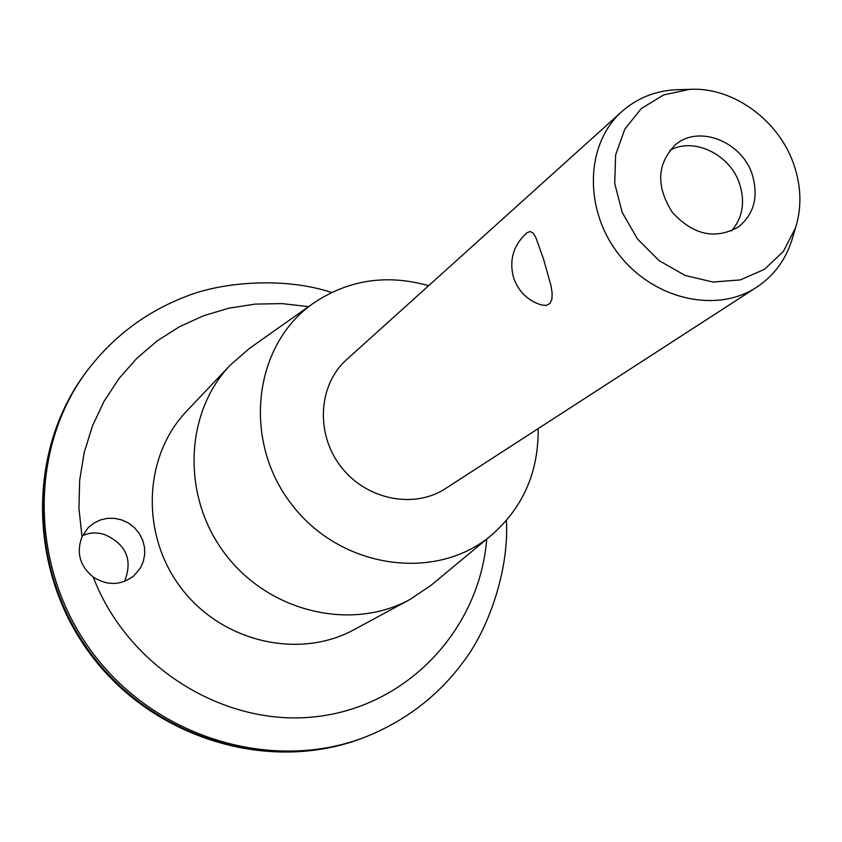 <?xml version="1.0" encoding="UTF-8"?>
<svg xmlns="http://www.w3.org/2000/svg" width="842" height="842" viewBox="0 0 842 842"><rect width="100%" height="100%" fill="white"/><g stroke="black" fill="none" stroke-linecap="round" stroke-linejoin="round"><path stroke-width="1.26" d="M527.071 232.697L530.207 231.476L533.06 233.066L535.68 237.139L543.574 259.241L550.994 285.627L552.142 293.174L551.889 299.32L549.879 303.541L546.058 305.457L540.943 304.878C527.355 300.268 518.219 291.164 513.546 277.586C508.947 259.915 513.452 244.959 527.071 232.697M124.584 581.359C132.857 560.162 126.447 544.679 105.376 534.902C97.619 532.091 90.136 532.312 82.916 535.565M82.021 536.722C76.096 552.668 79.843 566.119 93.251 577.065C107.366 585.927 120.88 585.537 133.804 575.875L140.446 567.95L143.361 561.34L144.719 554.204L144.435 546.921L142.551 539.827L139.14 533.281L134.383 527.618L128.521 523.103L121.827 519.956L114.638 518.356L107.313 518.367L100.219 520.009L93.704 523.187L88.105 527.766L82.021 536.722L78.938 508.358L79.685 480.108L84.211 452.522L92.399 426.094L104.05 401.329L118.922 378.647L136.678 358.45L156.98 341.052L179.42 326.738L203.596 315.729L229.045 308.151L255.326 304.099L281.986 303.604L308.572 306.635M538.154 428.61C538.638 472.151 522.998 507.737 491.233 535.365L431.125 585.253L410.086 599.399L354.187 629.595C299.289 659.781 222.393 642.278 181.514 588.505C140.214 535.049 143.308 456.248 186.735 411.075L230.424 364.954L249.558 348.325L313.361 303.257C348.293 279.765 386.72 273.913 428.631 285.701M410.086 599.399C351.809 631.458 269.619 612.429 225.698 554.646C181.314 497.212 184.314 412.896 230.424 364.954M491.233 535.365C435.672 582.348 340.336 568.813 291.521 504.2C241.822 440.271 253.537 344.683 313.361 303.257M792.796 236.96L791.554 241.107C785.018 260.767 773.377 276.144 756.642 287.238L445.576 488.528C413.854 509.421 365.944 499.653 340.778 466.457C315.255 433.514 318.287 384.71 346.715 359.523L621.954 111.491C637.026 98.209 654.897 90.968 675.579 89.768L679.904 89.652M756.642 287.238C716.205 313.961 652.803 299.215 618.323 253.747C583.401 208.637 585.632 143.582 621.954 111.491M669.758 150.455C693.997 136.541 730.961 154.833 739.918 184.851C745.223 202.88 742.402 218.246 731.445 230.95M752.527 175.452C758.621 197.26 753.832 214.478 738.181 227.119C715.026 239.865 693.082 234.95 672.348 212.352C655.929 186.45 656.876 163.98 675.21 144.94C698.555 124.1 742.655 141.761 752.527 175.452M794.49 166.484C801.321 187.692 801.668 208.142 795.532 227.824L783.386 251.432L764.441 269.356L740.286 279.912L713.037 282.049L685.135 275.46L659.16 260.694L637.52 239.044L622.249 212.521L614.734 183.598L615.628 154.939L624.785 129.184L641.257 108.607L663.485 94.978L689.44 89.389C733.298 86.484 780.155 121.122 794.49 166.484M364.986 737.139C272.997 773.935 156.37 740.749 92.367 656.813C27.975 573.192 26.249 451.954 85.695 372.69C26.839 450.996 28.333 572.234 93.052 656.297C157.401 740.644 274.071 773.609 364.986 737.139L367.038 736.329C275.913 772.893 158.938 739.823 94.42 655.244C29.523 570.95 28.018 449.407 87.01 370.922C112.849 336.989 145.298 312.393 184.366 297.131C219.257 282.396 282.512 276.25 331.622 292.458M486.729 539.101C479.582 628.3 409.086 705.533 317.487 716.51C226.077 728.025 127.826 667.959 93.251 577.065M367.038 736.329C406.465 720.226 438.619 695.334 463.51 661.644C487.728 630.174 509.242 571.444 506.41 520.535M689.44 89.389L675.579 89.768M795.532 227.824L791.554 241.107M85.695 372.69L87.01 370.922"/></g></svg>
